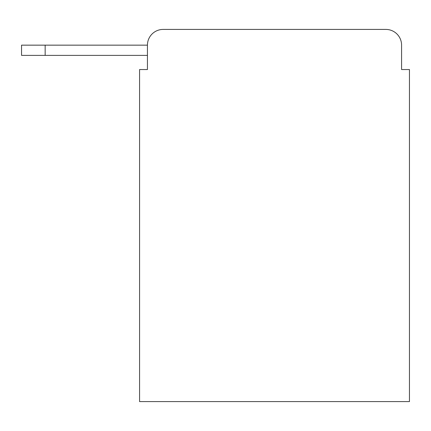 <?xml version="1.0" encoding="UTF-8"?>
<svg xmlns="http://www.w3.org/2000/svg" width="431" height="431" viewBox="0 0 431 431"><rect width="100%" height="100%" fill="white"/><g stroke="black" fill="none" stroke-linecap="round" stroke-linejoin="round"><path stroke-width="0.65" d="M147.44 45.153L147.44 69.547L147.44 55.383L21.55 55.383L21.55 45.153L147.44 45.153A15.737 15.737 0 0 1 163.177 29.416L385.847 29.416L163.177 29.416M401.584 69.547L401.584 45.153L401.584 69.547L409.45 69.547L409.45 401.584L139.574 401.584L139.574 69.547L147.44 69.547M401.584 45.153A15.737 15.737 0 0 0 385.847 29.416M45.153 45.153L45.153 55.383"/></g></svg>

